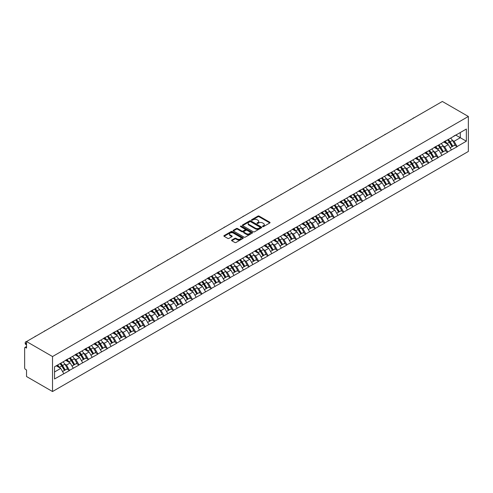 <?xml version="1.0" encoding="UTF-8"?>
<svg xmlns="http://www.w3.org/2000/svg" width="493" height="493" viewBox="0 0 493 493"><rect width="100%" height="100%" fill="white"/><g stroke="black" fill="none" stroke-linecap="round" stroke-linejoin="round"><path stroke-width="0.74" d="M262.664 226.601A0.592 0.339 0 0 0 263.496 226.601L269.819 222.953A0.844 0.487 0 0 0 270.065 222.608A0.844 0.487 0 0 0 269.819 222.269L259.115 216.088A0.844 0.487 0 0 0 257.925 216.088L251.603 219.736A0.592 0.339 0 0 0 252.434 220.217L253.254 219.742A2.693 1.553 0 0 1 257.063 219.742L257.95 220.26A2.693 1.553 0 0 1 258.739 221.357A2.693 1.553 0 0 1 257.95 222.454L257.136 222.928A0.592 0.339 0 0 0 257.968 223.409L258.788 222.935A2.693 1.553 0 0 1 262.59 222.935L263.484 223.452A2.693 1.553 0 0 1 264.273 224.549A2.693 1.553 0 0 1 263.484 225.652L262.664 226.121A0.592 0.339 0 0 0 262.664 226.601L262.664 226.121M231.809 240.054A0.844 0.487 0 0 0 231.562 240.399A0.844 0.487 0 0 0 231.809 240.744L234.816 242.476A0.844 0.487 0 0 0 236.005 242.476L243.024 238.427A0.844 0.487 0 0 0 243.271 238.082A0.844 0.487 0 0 0 243.024 237.737L232.314 231.556A0.844 0.487 0 0 0 231.125 231.556L224.105 235.611A0.844 0.487 0 0 0 223.859 235.95A0.844 0.487 0 0 0 224.105 236.295L227.735 238.39A0.844 0.487 0 0 0 228.925 238.39L231.932 236.658A0.844 0.487 0 0 0 232.178 236.313A0.844 0.487 0 0 0 231.932 235.968L230.132 234.933A2.249 1.3 0 0 1 229.473 234.015A2.249 1.3 0 0 1 230.86 232.813A2.249 1.3 0 0 1 233.312 233.09L240.362 237.164A2.249 1.3 0 0 1 241.022 238.082A2.249 1.3 0 0 1 239.629 239.284A2.249 1.3 0 0 1 237.176 239L236.005 238.322A0.844 0.487 0 0 0 234.816 238.322L231.809 240.054L231.809 240.744M26.53 341.538L442.35 101.466L468.35 116.471L52.523 356.55L26.53 341.538L26.53 348.083L25.562 347.522A1.288 0.739 -120 0 0 24.915 347.46A1.288 0.739 -120 0 0 24.65 348.046L24.65 367.852A1.288 0.739 -120 0 0 25.562 369.423L26.53 369.984L26.53 376.529L52.523 391.534L52.523 356.55M253.316 231.796A0.844 0.487 0 0 0 254.505 231.796L261.524 227.748A0.844 0.487 0 0 0 261.771 227.402A0.844 0.487 0 0 0 261.524 227.057L250.814 220.876A0.844 0.487 0 0 0 249.624 220.876L242.605 224.931A0.844 0.487 0 0 0 242.359 225.27A0.844 0.487 0 0 0 242.605 225.615L253.316 231.796M240.787 226.731A0.592 0.339 0 0 1 241.385 226.811L252.262 233.09L245.255 237.139A0.844 0.487 0 0 1 244.066 237.139L233.355 230.958L233.355 230.268A0.844 0.487 0 0 0 233.109 230.613A0.844 0.487 0 0 0 233.355 230.958M233.355 230.268L236.363 228.536A0.844 0.487 0 0 1 237.552 228.536L241.89 231.044A0.844 0.487 0 0 0 243.08 231.044L245.076 229.892A0.844 0.487 0 0 0 245.323 229.547A0.844 0.487 0 0 0 245.076 229.202L240.553 226.595A0.592 0.339 0 0 1 241.385 226.114L252.274 232.4A0.844 0.487 0 0 1 252.521 232.739A0.844 0.487 0 0 1 252.274 233.084L252.274 232.4M52.523 391.534L468.35 151.462L468.35 116.471M59.961 363.661A5.743 3.315 -120 0 1 61.927 365.96L64.601 370.379L66.937 369.029L69.525 370.526L66.493 365.066L64.817 364.099M69.525 370.526L54.526 378.975L54.526 366.798L466.347 129.037L466.347 141.208L457.11 146.544L454.078 141.3L452.401 140.326M447.545 139.889A5.743 3.315 -120 0 1 449.511 142.187L452.186 146.606L454.521 145.262L457.11 146.544M457.11 146.754L447.656 152.004L444.624 146.754L442.948 145.786M438.092 145.349A5.743 3.315 -120 0 1 440.058 147.647L442.732 152.066L445.068 150.716L447.656 152.004M447.656 152.214L438.203 157.458L435.171 152.214L433.495 151.246M428.639 150.809A5.743 3.315 -120 0 1 430.605 153.107L433.279 157.526L435.615 156.176L438.203 157.458M438.203 157.668L428.75 162.918L425.718 157.668L424.042 156.7M419.186 156.263A5.743 3.315 -120 0 1 421.151 158.561L423.826 162.98L426.162 161.636L428.75 162.918M428.75 163.128L419.296 168.378L416.265 163.128L414.588 162.16M409.732 161.722A5.743 3.315 -120 0 1 411.698 164.021L414.373 168.44L416.708 167.09L419.296 168.378M419.296 168.588L409.843 173.832L406.811 168.588L405.135 167.62M400.279 167.182A5.743 3.315 -120 0 1 402.245 169.481L404.919 173.9L407.255 172.55L409.843 173.832M409.843 174.041L400.39 179.292L397.358 174.041L395.682 173.074M390.826 172.636A5.743 3.315 -120 0 1 392.792 174.935L395.466 179.353L397.802 178.01L400.39 179.292M400.39 179.501L390.937 184.752L387.905 179.501L386.229 178.534M381.372 178.096A5.743 3.315 -120 0 1 383.338 180.395L386.013 184.813L388.348 183.464L390.937 184.752M390.937 184.961L381.483 190.206L378.451 184.961L376.775 183.988M371.919 183.556A5.743 3.315 -120 0 1 373.885 185.849L376.56 190.267L378.895 188.924L381.483 190.206M381.483 190.415L372.03 195.666L368.998 190.415L367.322 189.448M362.466 189.01A5.743 3.315 -120 0 1 364.432 191.309L367.106 195.727L369.442 194.384L372.03 195.666M372.03 195.875L362.577 201.126L359.545 195.875L357.869 194.908M353.013 194.47A5.743 3.315 -120 0 1 354.978 196.769L357.653 201.187L359.989 199.838L362.577 201.126M362.577 201.335L353.124 206.579L350.092 201.335L348.415 200.361M343.559 199.93A5.743 3.315 -120 0 1 345.525 202.222L348.2 206.641L350.535 205.298L353.124 206.579M353.124 206.789L343.67 212.039L340.638 206.789L338.962 205.821M334.106 205.384A5.743 3.315 -120 0 1 336.072 207.682L338.746 212.101L341.082 210.751L343.67 212.039M343.67 212.249L334.217 217.499L331.185 212.249L329.509 211.281M324.653 210.844A5.743 3.315 -120 0 1 326.619 213.142L329.293 217.561L331.629 216.211L334.217 217.499M334.217 217.709L324.764 222.953L321.732 217.709L320.056 216.735M315.2 216.298A5.743 3.315 -120 0 1 317.165 218.596L319.84 223.015L322.175 221.671L324.764 222.953M324.764 223.163L315.31 228.413L312.279 223.163L310.602 222.195M305.746 221.758A5.743 3.315 -120 0 1 307.712 224.056L310.387 228.475L312.722 227.125L315.31 228.413M315.31 228.623L305.857 233.873L302.825 228.623L301.149 227.655M296.293 227.218A5.743 3.315 -120 0 1 298.259 229.516L300.933 233.935L303.269 232.585L305.857 233.873M305.857 234.083L296.404 239.327L293.372 234.083L291.696 233.109M286.84 232.671A5.743 3.315 -120 0 1 288.806 234.97L291.48 239.388L293.816 238.045L296.404 239.327M296.404 239.536L286.951 244.787L283.919 239.536L282.243 238.569M277.386 238.131A5.743 3.315 -120 0 1 279.352 240.43L282.027 244.848L284.362 243.499L286.951 244.787M286.951 244.996L277.497 250.241L274.465 244.996L272.789 244.029M267.933 243.591A5.743 3.315 -120 0 1 269.899 245.89L272.574 250.308L274.909 248.959L277.497 250.241M277.497 250.456L268.044 255.701L265.012 250.456L263.336 249.483M258.48 249.045A5.743 3.315 -120 0 1 260.446 251.344L263.12 255.762L265.456 254.419L268.044 255.701M268.044 255.91L258.591 261.161L255.559 255.91L253.883 254.943M249.027 254.505A5.743 3.315 -120 0 1 250.992 256.804L253.667 261.222L256.003 259.873L258.591 261.161M258.591 261.37L249.138 266.614L246.106 261.37L244.429 260.403M239.573 259.965A5.743 3.315 -120 0 1 241.539 262.264L244.214 266.682L246.549 265.333L249.138 266.614M249.138 266.824L239.684 272.074L236.652 266.824L234.976 265.856M230.12 265.419A5.743 3.315 -120 0 1 232.086 267.717L234.76 272.136L237.096 270.793L239.684 272.074M239.684 272.284L230.231 277.534L227.199 272.284L225.523 271.316M220.667 270.879A5.743 3.315 -120 0 1 222.633 273.177L225.307 277.596L227.643 276.246L230.231 277.534M230.231 277.744L220.778 282.988L217.746 277.744L216.07 276.776M211.214 276.339A5.743 3.315 -120 0 1 213.179 278.637L215.854 283.056L218.189 281.706L220.778 282.988M220.778 283.198L211.324 288.448L208.292 283.198L206.616 282.23M201.76 281.793A5.743 3.315 -120 0 1 203.726 284.091L206.401 288.51L208.736 287.166L211.324 288.448M211.324 288.658L201.871 293.908L198.839 288.658L197.163 287.69M192.307 287.253A5.743 3.315 -120 0 1 194.273 289.551L196.947 293.97L199.283 292.62L201.871 293.908M201.871 294.118L192.418 299.362L189.386 294.118L187.71 293.144M182.854 292.713A5.743 3.315 -120 0 1 184.82 295.005L187.494 299.424L189.83 298.08L192.418 299.362M192.418 299.571L182.965 304.822L179.933 299.571L178.256 298.604M173.4 298.166A5.743 3.315 -120 0 1 175.366 300.465L178.041 304.884L180.376 303.54L182.965 304.822M182.965 305.031L173.511 310.282L170.479 305.031L168.803 304.064M163.947 303.626A5.743 3.315 -120 0 1 165.913 305.925L168.588 310.344L170.923 308.994L173.511 310.282M173.511 310.491L164.058 315.736L161.026 310.491L159.35 309.518M154.494 309.086A5.743 3.315 -120 0 1 156.46 311.379L159.134 315.797L161.47 314.454L164.058 315.736M164.058 315.945L154.605 321.196L151.573 315.945L149.897 314.978M145.041 314.54A5.743 3.315 -120 0 1 147.006 316.839L149.681 321.257L152.017 319.914L154.605 321.196M154.605 321.405L145.152 326.656L142.12 321.405L140.443 320.438M135.587 320A5.743 3.315 -120 0 1 137.553 322.299L140.228 326.717L142.563 325.368L145.152 326.656M145.152 326.865L135.698 332.109L132.666 326.865L130.99 325.891M126.134 325.454A5.743 3.315 -120 0 1 128.1 327.753L130.774 332.171L133.11 330.828L135.698 332.109M135.698 332.319L126.245 337.569L123.213 332.319L121.537 331.351M116.681 330.914A5.743 3.315 -120 0 1 118.647 333.213L121.321 337.631L123.657 336.281L126.245 337.569M126.245 337.779L116.792 343.029L113.76 337.779L112.084 336.811M107.227 336.374A5.743 3.315 -120 0 1 109.193 338.673L111.868 343.091L114.203 341.741L116.792 343.029M116.792 343.239L107.338 348.483L104.306 343.239L102.63 342.265M97.774 341.828A5.743 3.315 -120 0 1 99.74 344.126L102.415 348.545L104.75 347.201L107.338 348.483M107.338 348.693L97.885 353.943L94.853 348.693L93.177 347.725M88.321 347.288A5.743 3.315 -120 0 1 90.287 349.586L92.961 354.005L95.297 352.655L97.885 353.943M97.885 354.153L88.432 359.397L85.4 354.153L83.724 353.185M78.868 352.748A5.743 3.315 -120 0 1 80.834 355.046L83.508 359.465L85.844 358.115L88.432 359.397M88.432 359.613L78.979 364.857L75.947 359.613L74.27 358.639M69.414 358.201A5.743 3.315 -120 0 1 71.38 360.5L74.055 364.919L76.39 363.575L78.979 364.857M78.979 365.066L69.525 370.317M66.308 359.785L69.525 358.14M66.493 365.066L70.191 362.934L65.526 360.241M73.217 368.179L70.191 362.934M75.762 354.325L78.979 352.68M75.947 359.613L79.644 357.474L74.979 354.781M82.67 362.725L79.644 357.474M85.215 348.871L88.432 347.226M85.4 354.153L89.097 352.02L84.432 349.321M92.123 357.265L89.097 352.02M94.668 343.411L97.885 341.766M94.853 348.693L98.551 346.561L93.886 343.868M101.576 351.811L98.551 346.561M104.122 337.951L107.338 336.306M104.306 343.239L108.004 341.101L103.339 338.408M111.03 346.351L108.004 341.101M113.575 332.498L116.792 330.852M113.76 337.779L117.457 335.647L112.792 332.948M120.483 340.891L117.457 335.647M123.028 327.038L126.245 325.392M123.213 332.319L126.911 330.187L122.246 327.494M129.936 335.437L126.911 330.187M132.481 321.578L135.698 319.939M132.666 326.865L136.364 324.727L131.699 322.034M139.396 329.977L136.364 324.727M141.935 316.124L145.152 314.479M142.12 321.405L145.817 319.273L141.152 316.58M148.849 324.517L145.817 319.273M151.394 310.664L154.605 309.019M151.573 315.945L155.27 313.813L150.605 311.12M158.302 319.063L155.27 313.813M160.847 305.204L164.058 303.565M161.026 310.491L164.724 308.353L160.059 305.66M167.756 313.603L164.724 308.353M170.301 299.75L173.511 298.105M170.479 305.031L174.177 302.899L169.512 300.206M177.209 308.143L174.177 302.899M179.754 294.29L182.965 292.645M179.933 299.571L183.63 297.439L178.965 294.746M186.662 302.69L183.63 297.439M189.207 288.83L192.418 287.191M189.386 294.118L193.083 291.979L188.418 289.286M196.115 297.23L193.083 291.979M198.661 283.376L201.871 281.731M198.839 288.658L202.537 286.525L197.872 283.832M205.569 291.77L202.537 286.525M208.114 277.916L211.324 276.271M208.292 283.198L211.99 281.065L207.325 278.372M215.022 286.316L211.99 281.065M217.567 272.463L220.778 270.817M217.746 277.744L221.443 275.605L216.778 272.912M224.475 280.856L221.443 275.605M227.02 267.003L230.231 265.357M227.199 272.284L230.897 270.152L226.232 267.459M233.929 275.396L230.897 270.152M236.474 261.543L239.684 259.897M236.652 266.824L240.35 264.692L235.685 261.999M243.382 269.942L240.35 264.692M245.927 256.089L249.138 254.443M246.106 261.37L249.803 259.238L245.138 256.539M252.835 264.482L249.803 259.238M255.38 250.629L258.591 248.983M255.559 255.91L259.256 253.778L254.591 251.085M262.288 259.022L259.256 253.778M264.833 245.169L268.044 243.524M265.012 250.456L268.71 248.318L264.045 245.625M271.742 253.568L268.71 248.318M274.287 239.715L277.497 238.07M274.465 244.996L278.163 242.864L273.498 240.165M281.195 248.108L278.163 242.864M283.74 234.255L286.951 232.61M283.919 239.536L287.616 237.404L282.951 234.711M290.648 242.655L287.616 237.404M293.193 228.795L296.404 227.15M293.372 234.083L297.069 231.944L292.404 229.251M300.101 237.195L297.069 231.944M302.647 223.341L305.857 221.696M302.825 228.623L306.523 226.49L301.858 223.791M309.555 231.735L306.523 226.49M312.1 217.881L315.31 216.236M312.279 223.163L315.976 221.03L311.311 218.337M319.008 226.281L315.976 221.03M321.553 212.421L324.764 210.782M321.732 217.709L325.429 215.57L320.764 212.877M328.461 220.821L325.429 215.57M331.006 206.968L334.217 205.322M331.185 212.249L334.883 210.117L330.218 207.424M337.915 215.361L334.883 210.117M340.46 201.508L343.67 199.862M340.638 206.789L344.336 204.657L339.671 201.964M347.368 209.907L344.336 204.657M349.913 196.048L353.124 194.408M350.092 201.335L353.789 199.197L349.124 196.504M356.821 204.447L353.789 199.197M359.366 190.594L362.577 188.948M359.545 195.875L363.242 193.743L358.577 191.05M366.274 198.987L363.242 193.743M368.819 185.134L372.03 183.488M368.998 190.415L372.696 188.283L368.031 185.59M375.728 193.533L372.696 188.283M378.273 179.674L381.483 178.035M378.451 184.961L382.149 182.823L377.484 180.13M385.181 188.073L382.149 182.823M387.726 174.22L390.937 172.575M387.905 179.501L391.602 177.369L386.937 174.676M394.634 182.613L391.602 177.369M397.179 168.76L400.39 167.115M397.358 174.041L401.055 171.909L396.39 169.216M404.087 177.16L401.055 171.909M406.633 163.3L409.843 161.661M406.811 168.588L410.509 166.449L405.844 163.756M413.541 171.7L410.509 166.449M416.086 157.846L419.296 156.201M416.265 163.128L419.962 160.995L415.297 158.302M422.994 166.24L419.962 160.995M425.539 152.386L428.75 150.741M425.718 157.668L429.415 155.535L424.75 152.842M432.447 160.786L429.415 155.535M434.992 146.932L438.203 145.287M435.171 152.214L438.869 150.082L434.204 147.382M441.901 155.326L438.869 150.082M444.446 141.473L447.656 139.827M444.624 146.754L448.322 144.622L443.657 141.929M451.354 149.866L448.322 144.622M453.899 136.013L457.11 134.367M454.078 141.3L460.289 137.713L460.289 132.531L466.347 129.037M455.803 135.119L466.347 141.208M54.526 371.975L60.738 368.394L56.251 365.8M63.763 373.639L60.738 368.394M262.905 226.688L263.484 226.349A2.693 1.553 0 0 0 264.273 225.252L264.273 224.549M258.739 221.357L258.739 222.06A2.693 1.553 0 0 1 257.95 223.156L257.371 223.489M269.807 222.959L259.115 216.784A0.844 0.487 0 0 0 257.925 216.784L251.837 220.297M261.512 227.754L250.814 221.579A0.844 0.487 0 0 0 249.624 221.579L242.618 225.621L242.605 224.931M260.033 227.643A0.592 0.339 0 0 0 260.033 227.162L250.635 221.733A0.592 0.339 0 0 0 249.803 221.733L248.94 222.232A2.693 1.553 0 0 0 248.152 223.329A2.693 1.553 0 0 0 248.94 224.432L255.368 228.142A2.693 1.553 0 0 0 259.17 228.142L260.033 227.643L260.033 228.339A0.592 0.339 0 0 0 260.205 228.099L260.205 227.402M248.152 223.329L248.152 224.032A2.693 1.553 0 0 0 248.94 225.128L248.94 224.432M260.033 228.339L259.17 228.838A2.693 1.553 0 0 1 255.368 228.838L248.94 225.128M233.368 230.964L236.363 229.233L236.363 228.536M245.323 229.547L245.323 230.249A0.844 0.487 0 0 1 245.076 230.588L243.08 231.741A0.844 0.487 0 0 1 241.89 231.741L237.552 229.233A0.844 0.487 0 0 0 236.363 229.233M246.401 233.645A2.249 1.3 0 0 0 248.848 233.922A2.249 1.3 0 0 0 250.241 232.727A2.249 1.3 0 0 0 249.581 231.809L247.098 230.373A0.844 0.487 0 0 0 245.908 230.373L243.918 231.525A0.844 0.487 0 0 0 243.671 231.864A0.844 0.487 0 0 0 243.918 232.209L246.401 233.645L246.401 234.341A2.249 1.3 0 0 0 248.848 234.625A2.249 1.3 0 0 0 250.241 233.423L250.241 232.727M243.671 231.864L243.671 232.567A0.844 0.487 0 0 0 243.918 232.912L243.918 232.209M246.401 234.341L243.918 232.912M241.022 238.082L241.022 238.778A2.249 1.3 0 0 1 239.629 239.98A2.249 1.3 0 0 1 237.176 239.703L236.005 239.019A0.844 0.487 0 0 0 234.816 239.019L231.821 240.75M229.473 234.015L229.473 234.711A2.249 1.3 0 0 0 230.132 235.629L230.132 234.933M231.932 235.968L231.932 236.658L230.132 235.629M243.024 237.737L243.024 238.427L232.314 232.258A0.844 0.487 0 0 0 231.125 232.258L224.118 236.301M414.169 117.735A1.972 1.14 0 0 0 412.906 118.468M450.62 138.114A7.025 4.055 60 0 1 452.463 140.431L450.127 141.781A7.025 4.055 -120 0 0 448.291 139.464M450.127 141.781L452.808 146.199L455.138 144.85L452.463 140.431M452.186 146.606L452.808 146.199M454.521 145.262L455.138 144.85M444.273 141.571A5.743 3.315 60 0 1 445.857 143.198M445.167 141.263A7.025 4.055 60 0 1 447.009 143.58L447.274 144.018M450.146 147.783L452.019 146.649L449.345 142.231A7.025 4.055 -120 0 0 447.502 139.92M452.019 146.649L450.127 147.746M404.716 123.195A1.972 1.14 0 0 0 403.453 123.922M441.167 143.574A7.025 4.055 60 0 1 443.01 145.891L440.674 147.234A7.025 4.055 -120 0 0 438.838 144.917M440.674 147.234L443.355 151.653L445.684 150.31L443.01 145.891M442.732 152.066L443.355 151.653M445.068 150.716L445.684 150.31M434.82 147.031A5.743 3.315 60 0 1 436.404 148.652M435.713 146.723A7.025 4.055 60 0 1 437.556 149.04L437.821 149.471M440.693 153.243L442.566 152.109L439.892 147.69A7.025 4.055 -120 0 0 438.049 145.373M442.566 152.109L440.674 153.2M395.263 128.655A1.972 1.14 0 0 0 393.999 129.382M431.714 149.028A7.025 4.055 60 0 1 433.557 151.345L431.221 152.694A7.025 4.055 -120 0 0 429.385 150.377M431.221 152.694L433.902 157.113L436.231 155.763L433.557 151.345M433.279 157.526L433.902 157.113M435.615 156.176L436.231 155.763M425.367 152.485A5.743 3.315 60 0 1 426.95 154.112M426.26 152.177A7.025 4.055 60 0 1 428.103 154.494L428.368 154.931M431.239 158.703L433.113 157.569L430.438 153.15A7.025 4.055 -120 0 0 428.596 150.833M433.113 157.569L431.221 158.66M385.809 134.108A1.972 1.14 0 0 0 384.546 134.842M422.261 154.488A7.025 4.055 60 0 1 424.103 156.805L421.768 158.148A7.025 4.055 -120 0 0 419.931 155.837M421.768 158.148L424.448 162.567L426.778 161.223L424.103 156.805M423.826 162.98L424.448 162.567M426.162 161.636L426.778 161.223M415.913 157.945A5.743 3.315 60 0 1 417.497 159.572M416.807 157.637A7.025 4.055 60 0 1 418.649 159.954L418.914 160.391M421.786 164.157L423.66 163.023L420.985 158.604A7.025 4.055 -120 0 0 419.142 156.287M423.66 163.023L421.768 164.12M376.356 139.568A1.972 1.14 0 0 0 375.093 140.295M412.807 159.948A7.025 4.055 60 0 1 414.65 162.265L412.314 163.608A7.025 4.055 -120 0 0 410.478 161.291M412.314 163.608L414.995 168.027L417.325 166.683L414.65 162.265M414.373 168.44L414.995 168.027M416.708 167.09L417.325 166.683M406.46 163.405A5.743 3.315 60 0 1 408.044 165.026M407.354 163.097A7.025 4.055 60 0 1 409.196 165.414L409.461 165.845M412.333 169.617L414.206 168.483L411.532 164.064A7.025 4.055 -120 0 0 409.689 161.747M414.206 168.483L412.314 169.574M366.903 145.028A1.972 1.14 0 0 0 365.64 145.755M403.354 165.401A7.025 4.055 60 0 1 405.197 167.719L402.861 169.068A7.025 4.055 -120 0 0 401.025 166.751M402.861 169.068L405.542 173.487L407.871 172.137L405.197 167.719M404.919 173.9L405.542 173.487M407.255 172.55L407.871 172.137M397.007 168.859A5.743 3.315 60 0 1 398.59 170.486M397.9 168.551A7.025 4.055 60 0 1 399.743 170.868L400.008 171.305M402.88 175.077L404.753 173.943L402.078 169.524A7.025 4.055 -120 0 0 400.236 167.207M404.753 173.943L402.861 175.033M357.45 150.482A1.972 1.14 0 0 0 356.186 151.215M393.901 170.861A7.025 4.055 60 0 1 395.743 173.179L393.408 174.522A7.025 4.055 -120 0 0 391.571 172.211M393.408 174.522L396.089 178.941L398.418 177.597L395.743 173.179M395.466 179.353L396.089 178.941M397.802 178.01L398.418 177.597M387.553 174.319A5.743 3.315 60 0 1 389.137 175.946M388.447 174.011A7.025 4.055 60 0 1 390.29 176.328L390.555 176.765M393.426 180.53L395.3 179.397L392.625 174.978A7.025 4.055 -120 0 0 390.783 172.661M395.3 179.397L393.408 180.493M347.996 155.942A1.972 1.14 0 0 0 346.733 156.669M384.448 176.321A7.025 4.055 60 0 1 386.29 178.639L383.955 179.982A7.025 4.055 -120 0 0 382.118 177.665M383.955 179.982L386.635 184.4L388.965 183.051L386.29 178.639M386.013 184.813L386.635 184.4M388.348 183.464L388.965 183.051M378.1 179.779A5.743 3.315 60 0 1 379.684 181.399M378.994 179.47A7.025 4.055 60 0 1 380.836 181.781L381.101 182.219M383.973 185.99L385.846 184.857L383.172 180.438A7.025 4.055 -120 0 0 381.329 178.121M385.846 184.857L383.955 185.947M338.543 161.402A1.972 1.14 0 0 0 337.28 162.129M374.994 181.775A7.025 4.055 60 0 1 376.837 184.092L374.501 185.442A7.025 4.055 -120 0 0 372.665 183.125M374.501 185.442L377.182 189.86L379.511 188.511L376.837 184.092M376.56 190.267L377.182 189.86M378.895 188.924L379.511 188.511M368.647 185.232A5.743 3.315 60 0 1 370.231 186.859M369.54 184.924A7.025 4.055 60 0 1 371.383 187.241L371.648 187.679M374.52 191.444L376.393 190.316L373.719 185.898A7.025 4.055 -120 0 0 371.876 183.581M376.393 190.316L374.501 191.407M329.09 166.856A1.972 1.14 0 0 0 327.827 167.583M365.541 187.235A7.025 4.055 60 0 1 367.384 189.552L365.048 190.896A7.025 4.055 -120 0 0 363.212 188.585M365.048 190.896L367.729 195.314L370.058 193.971L367.384 189.552M367.106 195.727L367.729 195.314M369.442 194.384L370.058 193.971M359.194 190.692A5.743 3.315 60 0 1 360.777 192.319M360.087 190.384A7.025 4.055 60 0 1 361.93 192.701L362.195 193.133M365.066 196.904L366.94 195.77L364.265 191.352A7.025 4.055 -120 0 0 362.423 189.035M366.94 195.77L365.048 196.867M319.637 172.316A1.972 1.14 0 0 0 318.373 173.043M356.088 192.695A7.025 4.055 60 0 1 357.93 195.006L355.595 196.356A7.025 4.055 -120 0 0 353.758 194.039M355.595 196.356L358.275 200.774L360.605 199.425L357.93 195.006M357.653 201.187L358.275 200.774M359.989 199.838L360.605 199.425M349.74 196.152A5.743 3.315 60 0 1 351.324 197.773M350.634 195.844A7.025 4.055 60 0 1 352.477 198.155L352.741 198.593M355.613 202.364L357.487 201.23L354.812 196.812A7.025 4.055 -120 0 0 352.97 194.495M357.487 201.23L355.595 202.321M310.183 177.77A1.972 1.14 0 0 0 308.92 178.503M346.634 198.149A7.025 4.055 60 0 1 348.477 200.466L346.141 201.816A7.025 4.055 -120 0 0 344.305 199.499M346.141 201.816L348.822 206.234L351.152 204.885L348.477 200.466M348.2 206.641L348.822 206.234M350.535 205.298L351.152 204.885M340.287 201.606A5.743 3.315 60 0 1 341.871 203.233M341.181 201.298A7.025 4.055 60 0 1 343.023 203.615L343.288 204.053M346.16 207.818L348.033 206.684L345.359 202.266A7.025 4.055 -120 0 0 343.516 199.955M348.033 206.684L346.141 207.781M300.73 183.23A1.972 1.14 0 0 0 299.467 183.957M337.181 203.609A7.025 4.055 60 0 1 339.024 205.926L336.688 207.27A7.025 4.055 -120 0 0 334.852 204.959M336.688 207.27L339.369 211.688L341.698 210.345L339.024 205.926M338.746 212.101L339.369 211.688M341.082 210.751L341.698 210.345M330.834 207.066A5.743 3.315 60 0 1 332.418 208.693M331.727 206.758A7.025 4.055 60 0 1 333.57 209.075L333.835 209.507M336.707 213.278L338.58 212.144L335.906 207.726A7.025 4.055 -120 0 0 334.063 205.408M338.58 212.144L336.688 213.235M291.277 188.69A1.972 1.14 0 0 0 290.013 189.417M327.728 209.069A7.025 4.055 60 0 1 329.57 211.38L327.235 212.729A7.025 4.055 -120 0 0 325.398 210.412M327.235 212.729L329.916 217.148L332.245 215.798L329.57 211.38M329.293 217.561L329.916 217.148M331.629 216.211L332.245 215.798M321.381 212.526A5.743 3.315 60 0 1 322.964 214.147M322.274 212.218A7.025 4.055 60 0 1 324.117 214.529L324.382 214.966M327.253 218.738L329.127 217.604L326.452 213.186A7.025 4.055 -120 0 0 324.61 210.868M329.127 217.604L327.235 218.695M281.823 194.143A1.972 1.14 0 0 0 280.56 194.877M318.275 214.523A7.025 4.055 60 0 1 320.117 216.84L317.782 218.189A7.025 4.055 -120 0 0 315.945 215.872M317.782 218.189L320.462 222.608L322.792 221.258L320.117 216.84M319.84 223.015L320.462 222.608M322.175 221.671L322.792 221.258M311.927 217.98A5.743 3.315 60 0 1 313.511 219.607M312.821 217.672A7.025 4.055 60 0 1 314.663 219.989L314.928 220.426M317.8 224.192L319.674 223.058L316.999 218.639A7.025 4.055 -120 0 0 315.156 216.328M319.674 223.058L317.782 224.155M272.37 199.603A1.972 1.14 0 0 0 271.107 200.331M308.821 219.983A7.025 4.055 60 0 1 310.664 222.3L308.328 223.643A7.025 4.055 -120 0 0 306.492 221.326M308.328 223.643L311.009 228.062L313.338 226.718L310.664 222.3M310.387 228.475L311.009 228.062M312.722 227.125L313.338 226.718M302.474 223.44A5.743 3.315 60 0 1 304.058 225.061M303.368 223.132A7.025 4.055 60 0 1 305.21 225.449L305.475 225.88M308.347 229.652L310.22 228.518L307.546 224.099A7.025 4.055 -120 0 0 305.703 221.782M310.22 228.518L308.328 229.609M262.917 205.063A1.972 1.14 0 0 0 261.654 205.791M299.368 225.443A7.025 4.055 60 0 1 301.211 227.754L298.875 229.103A7.025 4.055 -120 0 0 297.039 226.786M298.875 229.103L301.556 233.522L303.885 232.172L301.211 227.754M300.933 233.935L301.556 233.522M303.269 232.585L303.885 232.172M293.021 228.894A5.743 3.315 60 0 1 294.604 230.521M293.914 228.592A7.025 4.055 60 0 1 295.757 230.903L296.022 231.34M298.894 235.112L300.767 233.978L298.092 229.559A7.025 4.055 -120 0 0 296.25 227.242M300.767 233.978L298.875 235.069M253.464 210.517A1.972 1.14 0 0 0 252.2 211.25M289.915 230.897A7.025 4.055 60 0 1 291.757 233.214L289.422 234.563A7.025 4.055 -120 0 0 287.585 232.246M289.422 234.563L292.102 238.982L294.432 237.632L291.757 233.214M291.48 239.388L292.102 238.982M293.816 238.045L294.432 237.632M283.567 234.354A5.743 3.315 60 0 1 285.151 235.981M284.461 234.046A7.025 4.055 60 0 1 286.304 236.363L286.569 236.8M289.44 240.566L291.314 239.432L288.639 235.013A7.025 4.055 -120 0 0 286.797 232.702M291.314 239.432L289.422 240.529M244.01 215.977A1.972 1.14 0 0 0 242.747 216.704M280.462 236.357A7.025 4.055 60 0 1 282.304 238.674L279.969 240.017A7.025 4.055 -120 0 0 278.132 237.7M279.969 240.017L282.649 244.436L284.979 243.092L282.304 238.674M282.027 244.848L282.649 244.436M284.362 243.499L284.979 243.092M274.114 239.814A5.743 3.315 60 0 1 275.698 241.434M275.008 239.506A7.025 4.055 60 0 1 276.85 241.823L277.115 242.254M279.987 246.025L281.86 244.892L279.186 240.473A7.025 4.055 -120 0 0 277.343 238.156M281.86 244.892L279.969 245.982M234.557 221.437A1.972 1.14 0 0 0 233.294 222.164M271.008 241.816A7.025 4.055 60 0 1 272.851 244.127L270.515 245.477A7.025 4.055 -120 0 0 268.679 243.16M270.515 245.477L273.196 249.896L275.525 248.546L272.851 244.127M272.574 250.308L273.196 249.896M274.909 248.959L275.525 248.546M264.661 245.267A5.743 3.315 60 0 1 266.245 246.894M265.554 244.959A7.025 4.055 60 0 1 267.397 247.276L267.662 247.714M270.534 251.485L272.407 250.352L269.733 245.933A7.025 4.055 -120 0 0 267.89 243.616M272.407 250.352L270.515 251.442M225.104 226.891A1.972 1.14 0 0 0 223.84 227.624M261.555 247.27A7.025 4.055 60 0 1 263.398 249.587L261.062 250.937A7.025 4.055 -120 0 0 259.226 248.62M261.062 250.937L263.743 255.356L266.072 254.006L263.398 249.587M263.12 255.762L263.743 255.356M265.456 254.419L266.072 254.006M255.208 250.727A5.743 3.315 60 0 1 256.791 252.354M256.101 250.419A7.025 4.055 60 0 1 257.944 252.736L258.209 253.174M261.08 256.939L262.954 255.805L260.279 251.387A7.025 4.055 -120 0 0 258.437 249.076M262.954 255.805L261.062 256.902M215.651 232.351A1.972 1.14 0 0 0 214.387 233.078M252.102 252.73A7.025 4.055 60 0 1 253.944 255.047L251.609 256.391A7.025 4.055 -120 0 0 249.772 254.074M251.609 256.391L254.289 260.809L256.619 259.466L253.944 255.047M253.667 261.222L254.289 260.809M256.003 259.873L256.619 259.466M245.754 256.187A5.743 3.315 60 0 1 247.338 257.808M246.648 255.879A7.025 4.055 60 0 1 248.49 258.196L248.755 258.628M251.627 262.399L253.501 261.265L250.826 256.847A7.025 4.055 -120 0 0 248.983 254.53M253.501 261.265L251.609 262.356M206.197 237.811A1.972 1.14 0 0 0 204.934 238.538M242.648 258.184A7.025 4.055 60 0 1 244.491 260.501L242.155 261.851A7.025 4.055 -120 0 0 240.313 259.534M242.155 261.851L244.836 266.269L247.166 264.92L244.491 260.501M244.214 266.682L244.836 266.269M246.549 265.333L247.166 264.92M236.301 261.641A5.743 3.315 60 0 1 237.885 263.268M237.195 261.333A7.025 4.055 60 0 1 239.037 263.65L239.302 264.088M242.174 267.859L244.047 266.725L241.373 262.307A7.025 4.055 -120 0 0 239.53 259.99M244.047 266.725L242.155 267.816M196.744 243.265A1.972 1.14 0 0 0 195.481 243.998M233.195 263.644A7.025 4.055 60 0 1 235.038 265.961L232.702 267.311A7.025 4.055 -120 0 0 230.86 264.994M232.702 267.311L235.383 271.723L237.712 270.38L235.038 265.961M234.76 272.136L235.383 271.723M237.096 270.793L237.712 270.38M226.848 267.101A5.743 3.315 60 0 1 228.432 268.728M227.741 266.793A7.025 4.055 60 0 1 229.584 269.11L229.849 269.548M232.721 273.313L234.594 272.179L231.913 267.761A7.025 4.055 -120 0 0 230.077 265.45M234.594 272.179L232.702 273.276M187.291 248.725A1.972 1.14 0 0 0 186.027 249.452M223.742 269.104A7.025 4.055 60 0 1 225.584 271.421L223.249 272.765A7.025 4.055 -120 0 0 221.406 270.447M223.249 272.765L225.93 277.183L228.259 275.84L225.584 271.421M225.307 277.596L225.93 277.183M227.643 276.246L228.259 275.84M217.395 272.561A5.743 3.315 60 0 1 218.978 274.182M218.288 272.253A7.025 4.055 60 0 1 220.131 274.57L220.396 275.002M223.267 278.773L225.141 277.639L222.46 273.221A7.025 4.055 -120 0 0 220.624 270.904M225.141 277.639L223.249 278.73M177.837 254.185A1.972 1.14 0 0 0 176.574 254.912M214.289 274.558A7.025 4.055 60 0 1 216.131 276.875L213.796 278.225A7.025 4.055 -120 0 0 211.953 275.907M213.796 278.225L216.476 282.643L218.806 281.293L216.131 276.875M215.854 283.056L216.476 282.643M218.189 281.706L218.806 281.293M207.935 278.015A5.743 3.315 60 0 1 209.525 279.642M208.835 277.707A7.025 4.055 60 0 1 210.677 280.024L210.942 280.462M213.814 284.233L215.688 283.099L213.007 278.681A7.025 4.055 -120 0 0 211.17 276.363M215.688 283.099L213.796 284.19M168.384 259.638A1.972 1.14 0 0 0 167.121 260.372M204.835 280.018A7.025 4.055 60 0 1 206.678 282.335L204.342 283.678A7.025 4.055 -120 0 0 202.5 281.367M204.342 283.678L207.023 288.097L209.352 286.753L206.678 282.335M206.401 288.51L207.023 288.097M208.736 287.166L209.352 286.753M198.482 283.475A5.743 3.315 60 0 1 200.066 285.102M199.382 283.167A7.025 4.055 60 0 1 201.224 285.484L201.489 285.922M204.361 289.687L206.234 288.553L203.554 284.134A7.025 4.055 -120 0 0 201.717 281.817M206.234 288.553L204.342 289.65M158.931 265.098A1.972 1.14 0 0 0 157.668 265.826M195.382 285.478A7.025 4.055 60 0 1 197.225 287.795L194.889 289.138A7.025 4.055 -120 0 0 193.046 286.821M194.889 289.138L197.57 293.557L199.899 292.213L197.225 287.795M196.947 293.97L197.57 293.557M199.283 292.62L199.899 292.213M189.029 288.935A5.743 3.315 60 0 1 190.612 290.556M189.928 288.627A7.025 4.055 60 0 1 191.771 290.938L192.036 291.375M194.908 295.147L196.781 294.013L194.1 289.594A7.025 4.055 -120 0 0 192.264 287.277M196.781 294.013L194.883 295.104M149.478 270.558A1.972 1.14 0 0 0 148.214 271.286M185.929 290.932A7.025 4.055 60 0 1 187.771 293.249L185.436 294.598A7.025 4.055 -120 0 0 183.593 292.281M185.436 294.598L188.116 299.017L190.446 297.667L187.771 293.249M187.494 299.424L188.116 299.017M189.83 298.08L190.446 297.667M179.575 294.389A5.743 3.315 60 0 1 181.159 296.016M180.475 294.081A7.025 4.055 60 0 1 182.318 296.398L182.583 296.835M185.454 300.601L187.328 299.473L184.647 295.054A7.025 4.055 -120 0 0 182.811 292.737M187.328 299.473L185.43 300.564M140.024 276.012A1.972 1.14 0 0 0 138.761 276.746M176.476 296.392A7.025 4.055 60 0 1 178.318 298.709L175.983 300.052A7.025 4.055 -120 0 0 174.14 297.741M175.983 300.052L178.663 304.471L180.993 303.127L178.318 298.709M178.041 304.884L178.663 304.471M180.376 303.54L180.993 303.127M170.122 299.849A5.743 3.315 60 0 1 171.706 301.476M171.022 299.541A7.025 4.055 60 0 1 172.864 301.858L173.129 302.289M176.001 306.061L177.874 304.927L175.194 300.508A7.025 4.055 -120 0 0 173.357 298.191M177.874 304.927L175.976 306.024M130.571 281.472A1.972 1.14 0 0 0 129.308 282.199M167.022 301.852A7.025 4.055 60 0 1 168.865 304.163L166.529 305.512A7.025 4.055 -120 0 0 164.687 303.195M166.529 305.512L169.21 309.931L171.539 308.581L168.865 304.163M168.588 310.344L169.21 309.931M170.923 308.994L171.539 308.581M160.669 305.309A5.743 3.315 60 0 1 162.252 306.929M161.568 305.001A7.025 4.055 60 0 1 163.411 307.312L163.676 307.749M166.548 311.521L168.421 310.387L165.74 305.968A7.025 4.055 -120 0 0 163.904 303.651M168.421 310.387L166.523 311.477M121.118 286.926A1.972 1.14 0 0 0 119.854 287.659M157.569 307.305A7.025 4.055 60 0 1 159.412 309.622L157.076 310.972A7.025 4.055 -120 0 0 155.233 308.655M157.076 310.972L159.757 315.391L162.086 314.041L159.412 309.622M159.134 315.797L159.757 315.391M161.47 314.454L162.086 314.041M151.215 310.763A5.743 3.315 60 0 1 152.799 312.389M152.115 310.454A7.025 4.055 60 0 1 153.958 312.772L154.223 313.209M157.094 316.974L158.968 315.84L156.287 311.428A7.025 4.055 -120 0 0 154.451 309.111M158.968 315.84L157.07 316.937M111.664 292.386A1.972 1.14 0 0 0 110.401 293.113M148.116 312.765A7.025 4.055 60 0 1 149.958 315.082L147.623 316.426A7.025 4.055 -120 0 0 145.78 314.115M147.623 316.426L150.303 320.844L152.633 319.501L149.958 315.082M149.681 321.257L150.303 320.844M152.017 319.914L152.633 319.501M141.762 316.223A5.743 3.315 60 0 1 143.346 317.849M142.662 315.914A7.025 4.055 60 0 1 144.504 318.231L144.769 318.663M147.641 322.434L149.515 321.3L146.834 316.882A7.025 4.055 -120 0 0 144.997 314.565M149.515 321.3L147.617 322.397M102.211 297.846A1.972 1.14 0 0 0 100.948 298.573M138.662 318.225A7.025 4.055 60 0 1 140.505 320.536L138.169 321.886A7.025 4.055 -120 0 0 136.327 319.569M138.169 321.886L140.85 326.304L143.18 324.955L140.505 320.536M140.228 326.717L140.85 326.304M142.563 325.368L143.18 324.955M132.309 321.683A5.743 3.315 60 0 1 133.893 323.303M133.209 321.374A7.025 4.055 60 0 1 135.051 323.685L135.316 324.123M138.188 327.894L140.061 326.76L137.381 322.342A7.025 4.055 -120 0 0 135.544 320.025M140.061 326.76L138.163 327.851M92.758 303.3A1.972 1.14 0 0 0 91.495 304.033M129.209 323.679A7.025 4.055 60 0 1 131.052 325.996L128.716 327.346A7.025 4.055 -120 0 0 126.874 325.029M128.716 327.346L131.391 331.764L133.726 330.415L131.052 325.996M130.774 332.171L131.391 331.764M133.11 330.828L133.726 330.415M122.856 327.136A5.743 3.315 60 0 1 124.439 328.763M123.755 326.828A7.025 4.055 60 0 1 125.598 329.145L125.863 329.583M128.735 333.348L130.608 332.214L127.927 327.796A7.025 4.055 -120 0 0 126.091 325.485M130.608 332.214L128.71 333.311M83.305 308.76A1.972 1.14 0 0 0 82.041 309.487M119.756 329.139A7.025 4.055 60 0 1 121.598 331.456L119.263 332.8A7.025 4.055 -120 0 0 117.42 330.489M119.263 332.8L121.937 337.218L124.273 335.875L121.598 331.456M121.321 337.631L121.937 337.218M123.657 336.281L124.273 335.875M113.402 332.596A5.743 3.315 60 0 1 114.986 334.217M114.302 332.288A7.025 4.055 60 0 1 116.145 334.605L116.41 335.037M119.281 338.808L121.155 337.674L118.474 333.256A7.025 4.055 -120 0 0 116.638 330.939M121.155 337.674L119.257 338.765M73.851 314.22A1.972 1.14 0 0 0 72.588 314.947M110.303 334.599A7.025 4.055 60 0 1 112.145 336.91L109.81 338.26A7.025 4.055 -120 0 0 107.967 335.943M109.81 338.26L112.484 342.678L114.82 341.329L112.145 336.91M111.868 343.091L112.484 342.678M114.203 341.741L114.82 341.329M103.949 338.056A5.743 3.315 60 0 1 105.533 339.677M104.849 337.748A7.025 4.055 60 0 1 106.691 340.059L106.956 340.497M109.828 344.268L111.701 343.134L109.021 338.716A7.025 4.055 -120 0 0 107.184 336.399M111.701 343.134L109.803 344.225M64.398 319.674A1.972 1.14 0 0 0 63.135 320.407M100.849 340.053A7.025 4.055 60 0 1 102.692 342.37L100.356 343.72A7.025 4.055 -120 0 0 98.514 341.402M100.356 343.72L103.031 348.138L105.366 346.789L102.692 342.37M102.415 348.545L103.031 348.138M104.75 347.201L105.366 346.789M94.496 343.51A5.743 3.315 60 0 1 96.08 345.137M95.395 343.202A7.025 4.055 60 0 1 97.238 345.519L97.503 345.957M100.375 349.722L102.248 348.588L99.568 344.169A7.025 4.055 -120 0 0 97.731 341.859M102.248 348.588L100.35 349.685M54.945 325.133A1.972 1.14 0 0 0 53.682 325.861M91.396 345.513A7.025 4.055 60 0 1 93.239 347.83L90.903 349.173A7.025 4.055 -120 0 0 89.06 346.856M90.903 349.173L93.578 353.592L95.913 352.248L93.239 347.83M92.961 354.005L93.578 353.592M95.297 352.655L95.913 352.248M85.042 348.97A5.743 3.315 60 0 1 86.626 350.591M85.942 348.662A7.025 4.055 60 0 1 87.785 350.979L88.05 351.41M90.922 355.182L92.795 354.048L90.114 349.629A7.025 4.055 -120 0 0 88.278 347.312M92.795 354.048L90.897 355.139M45.492 330.593A1.972 1.14 0 0 0 44.228 331.321M81.943 350.973A7.025 4.055 60 0 1 83.785 353.284L81.45 354.633A7.025 4.055 -120 0 0 79.607 352.316M81.45 354.633L84.124 359.052L86.46 357.702L83.785 353.284M83.508 359.465L84.124 359.052M85.844 358.115L86.46 357.702M75.589 354.424A5.743 3.315 60 0 1 77.173 356.051M76.489 354.116A7.025 4.055 60 0 1 78.332 356.433L78.597 356.87M81.468 360.642L83.342 359.508L80.661 355.089A7.025 4.055 -120 0 0 78.825 352.772M83.342 359.508L81.444 360.599M36.038 336.047A1.972 1.14 0 0 0 34.775 336.781M72.489 356.427A7.025 4.055 60 0 1 74.332 358.744L71.996 360.093A7.025 4.055 -120 0 0 70.154 357.776M71.996 360.093L74.671 364.512L77.007 363.162L74.332 358.744M74.055 364.919L74.671 364.512M76.39 363.575L77.007 363.162M66.136 359.884A5.743 3.315 60 0 1 67.72 361.511M67.036 359.576A7.025 4.055 60 0 1 68.878 361.893L69.143 362.33M72.015 366.096L73.888 364.962L71.208 360.543A7.025 4.055 -120 0 0 69.371 358.232M73.888 364.962L71.99 366.059M25.802 343.393L25.802 344.441A1.972 1.14 180 0 1 25.223 343.639L25.223 342.592A1.972 1.14 0 0 0 25.802 343.393L26.53 343.812M26.585 341.507A1.972 1.14 0 0 0 25.223 342.592M63.036 361.887A7.025 4.055 60 0 1 64.879 364.204L62.543 365.547A7.025 4.055 -120 0 0 60.701 363.23M62.543 365.547L65.218 369.966L67.553 368.622L64.879 364.204M64.601 370.379L65.218 369.966M66.937 369.029L67.553 368.622M56.837 365.461A5.743 3.315 60 0 1 58.266 366.965M57.582 365.036A7.025 4.055 60 0 1 59.425 367.353L59.69 367.784M62.562 371.556L64.435 370.422L61.754 366.003A7.025 4.055 -120 0 0 59.918 363.686M64.435 370.422L62.537 371.512M25.802 344.441L26.53 344.866M26.53 346.961L25.562 347.522M263.484 226.349L263.484 225.652M257.136 223.409L257.136 222.928M257.95 223.156L257.95 222.454M251.603 220.217L251.603 219.736M257.925 216.784L257.925 216.088M259.115 216.784L259.115 216.088M269.819 222.953L269.819 222.269M249.624 221.579L249.624 220.876M250.814 221.579L250.814 220.876M261.524 227.748L261.524 227.057M255.368 228.838L255.368 228.142M259.17 228.838L259.17 228.142M237.552 229.233L237.552 228.536M241.89 231.741L241.89 231.044M243.08 231.741L243.08 231.044M245.076 230.588L245.076 229.892M241.385 226.811L241.385 226.114M234.816 239.019L234.816 238.322M236.005 239.019L236.005 238.322M237.176 239.703L237.176 239M224.105 236.295L224.105 235.611M231.125 232.258L231.125 231.556M232.314 232.258L232.314 231.556M449.345 142.231L447.009 143.58M439.892 147.69L437.556 149.04M430.438 153.15L428.103 154.494M420.985 158.604L418.649 159.954M411.532 164.064L409.196 165.414M402.078 169.524L399.743 170.868M392.625 174.978L390.29 176.328M383.172 180.438L380.836 181.781M373.719 185.898L371.383 187.241M364.265 191.352L361.93 192.701M354.812 196.812L352.477 198.155M345.359 202.266L343.023 203.615M335.906 207.726L333.57 209.075M326.452 213.186L324.117 214.529M316.999 218.639L314.663 219.989M307.546 224.099L305.21 225.449M298.092 229.559L295.757 230.903M288.639 235.013L286.304 236.363M279.186 240.473L276.85 241.823M269.733 245.933L267.397 247.276M260.279 251.387L257.944 252.736M250.826 256.847L248.49 258.196M241.373 262.307L239.037 263.65M231.913 267.761L229.584 269.11M222.46 273.221L220.131 274.57M213.007 278.681L210.677 280.024M203.554 284.134L201.224 285.484M194.1 289.594L191.771 290.938M184.647 295.054L182.318 296.398M175.194 300.508L172.864 301.858M165.74 305.968L163.411 307.312M156.287 311.428L153.958 312.772M146.834 316.882L144.504 318.231M137.381 322.342L135.051 323.685M127.927 327.796L125.598 329.145M118.474 333.256L116.145 334.605M109.021 338.716L106.691 340.059M99.568 344.169L97.238 345.519M90.114 349.629L87.785 350.979M80.661 355.089L78.332 356.433M71.208 360.543L68.878 361.893M61.754 366.003L59.425 367.353M26.53 346.53L24.915 347.46"/></g></svg>

